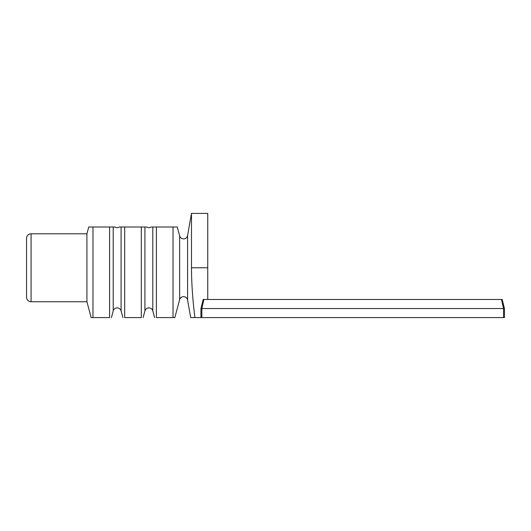 <?xml version="1.0" encoding="UTF-8"?>
<svg xmlns="http://www.w3.org/2000/svg" width="531" height="531" viewBox="0 0 531 531"><rect width="100%" height="100%" fill="white"/><g stroke="black" fill="none" stroke-linecap="round" stroke-linejoin="round"><path stroke-width="0.8" d="M207.747 299.471L207.747 213.409L191.485 213.409L187.589 235.505L187.589 300.022L190.689 317.591L194.904 317.591L190.689 317.591M200.95 317.591L200.95 308.531L203.214 299.471L502.187 299.471L504.45 308.531L504.45 317.591L194.904 317.591C192.673 299.829 191.532 283.215 191.485 267.763L191.485 213.409M192.182 288.877L192.494 293.338M187.589 235.505A4.075 4.075 -0 0 1 179.637 235.85L179.637 299.676A4.075 4.075 180 0 1 187.589 300.022M179.637 235.85L177.261 226.996L173.026 226.996L177.261 226.996M179.637 299.676L174.832 317.591L173.026 317.591L174.832 317.591M173.026 226.996L152.795 226.996L156.399 226.996L156.399 317.591C154.003 317.591 154.003 317.591 156.399 317.591C154.003 317.591 154.003 317.591 156.399 317.591L173.026 317.591L173.026 226.996M152.795 226.996L151.069 226.996L152.795 226.996L152.795 310.907L154.587 317.591M144.917 226.996L121.088 226.996L124.685 226.996L124.685 317.591C122.289 317.591 122.289 317.591 124.685 317.591C122.289 317.591 122.289 317.591 124.685 317.591L141.312 317.591C143.709 317.591 143.709 317.591 141.312 317.591C143.709 317.591 143.709 317.591 141.312 317.591L141.312 226.996L146.642 226.996L144.917 226.996L144.917 310.907A4.075 4.075 180 0 1 152.795 310.907M121.088 226.996L119.356 226.996L121.088 226.996L121.088 310.907L122.88 317.591M113.209 226.996L88.743 226.996L92.978 226.996L92.978 317.591L91.166 317.591L109.605 317.591C112.001 317.591 112.001 317.591 109.605 317.591C112.001 317.591 112.001 317.591 109.605 317.591L109.605 226.996L114.935 226.996L113.209 226.996L113.209 310.907A4.075 4.075 180 0 1 121.088 310.907M200.95 308.531L504.45 308.531M146.642 226.996A4.075 4.075 -0 0 0 151.069 226.996M114.935 226.996A4.075 4.075 -0 0 0 119.356 226.996M91.166 317.591L86.918 301.741L31.077 301.741L31.077 233.793L86.918 233.793L86.918 301.741M88.743 226.996L86.918 233.793M31.077 233.793A4.527 4.527 0 0 0 26.55 238.319L26.55 297.207A4.527 4.527 0 0 0 31.077 301.741M207.747 267.763L191.485 267.763M203.891 299.471L201.853 308.531L201.853 317.591M501.503 299.471L503.547 308.531L503.547 317.591M144.917 310.907L143.124 317.591M113.209 310.907L111.417 317.591"/></g></svg>
